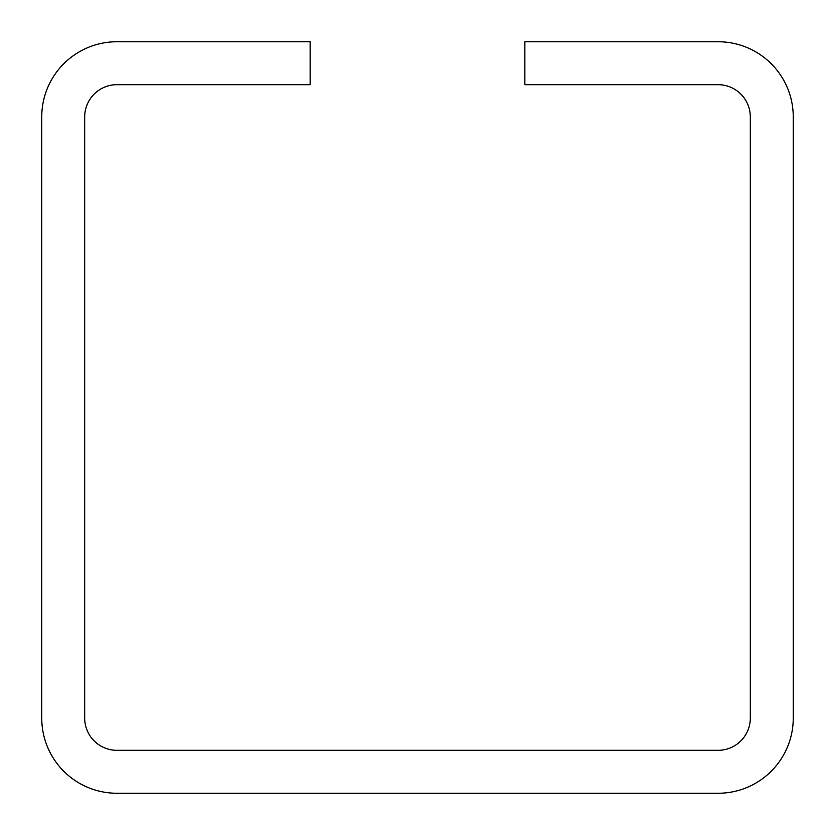 <?xml version="1.0" encoding="UTF-8"?>
<svg xmlns="http://www.w3.org/2000/svg" width="835" height="835" viewBox="0 0 835 835"><rect width="100%" height="100%" fill="white"/><g stroke="black" fill="none" stroke-linecap="round" stroke-linejoin="round"><path stroke-width="1.25" d="M310.14 84.69L310.14 41.75L116.9 41.75A75.15 75.15 0 0 0 41.75 116.9L41.75 718.1A75.15 75.15 0 0 0 116.9 793.25L718.1 793.25A75.15 75.15 0 0 0 793.25 718.1L793.25 116.9A75.15 75.15 0 0 0 718.1 41.75L524.86 41.75L524.86 84.69L718.1 84.69A32.21 32.21 0 0 1 750.31 116.9L750.31 718.1A32.21 32.21 0 0 1 718.1 750.31L116.9 750.31A32.21 32.21 0 0 1 84.69 718.1L84.69 116.9A32.21 32.21 0 0 1 116.9 84.69L310.14 84.69"/></g></svg>
